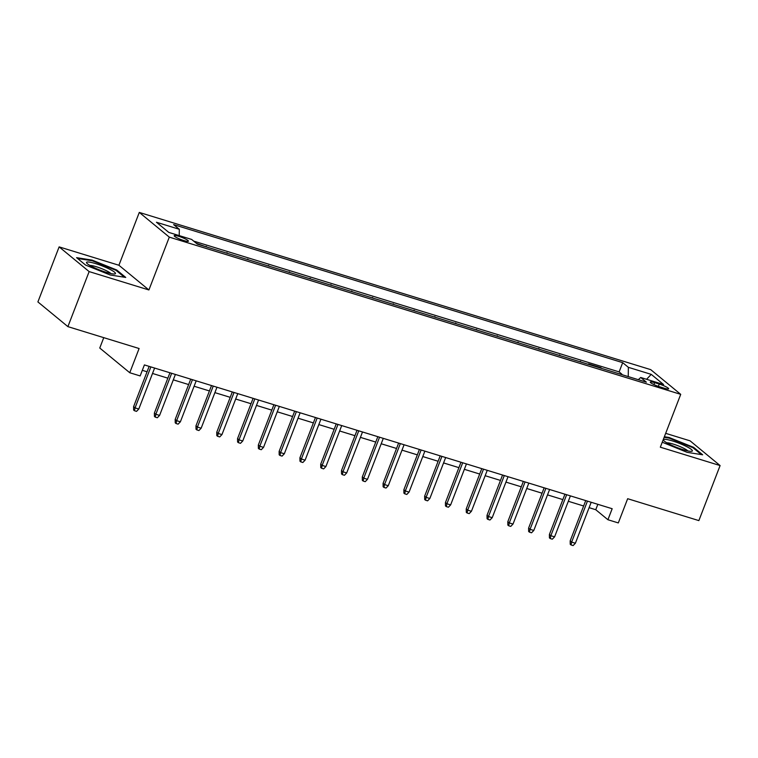 <?xml version="1.0" encoding="UTF-8"?>
<svg xmlns="http://www.w3.org/2000/svg" width="758" height="758" viewBox="0 0 758 758"><rect width="100%" height="100%" fill="white"/><g stroke="black" fill="none" stroke-linecap="round" stroke-linejoin="round"><path stroke-width="1.14" d="M183.9 240.57A7.637 1.165 21.1 0 0 188.429 241.186A7.637 1.165 21.1 0 0 178.708 236.297A7.637 1.165 21.1 0 0 174.179 235.681A7.637 1.165 21.1 0 0 183.9 240.57M103.761 337.651L99.762 348.026L129.76 372.737L140.154 375.93L144.399 364.92L612.17 508.722L607.916 519.732L618.31 522.925L627.662 498.707L698.867 520.604L720.1 465.564L690.102 440.853L665.676 433.339M59.133 246.881L37.9 301.921L67.898 326.632L89.141 271.591L148.909 289.963L169.299 237.131L139.292 212.42L118.911 265.253L59.133 246.881L89.141 271.591M169.299 237.131L680.722 394.349L650.715 369.639L139.292 212.42M610.294 371.069L621.683 374.566M601.975 368.511L600.886 368.18M601.056 367.753L588.578 363.916L589.506 364.674M568.718 358.288L580.097 361.784M547.92 351.892L559.309 355.398M527.132 345.506L538.521 349.002M506.344 339.11L517.733 342.616M485.556 332.724L496.945 336.22M464.768 326.328L476.157 329.834M443.98 319.942L455.359 323.439M423.191 313.547L434.571 317.052M402.394 307.161L413.783 310.657M381.606 300.765L392.995 304.271M360.817 294.379L372.206 297.875M340.029 287.983L351.418 291.489M319.241 281.597L330.63 285.093M298.453 275.201L309.832 278.707M277.665 268.815L289.044 272.311M256.867 262.42L268.256 265.916M236.079 256.033L247.468 259.53M215.291 249.638L226.68 253.134M196.398 243.356L205.892 246.748M659.242 384.069L654.666 382.657A7.4 1.128 21.1 0 0 650.269 382.06A7.4 1.128 21.1 0 0 659.687 386.798L664.264 388.21A7.4 1.128 21.1 0 0 668.66 388.797A7.4 1.128 21.1 0 0 659.242 384.069L658.351 386.362M628.249 376.584L628.373 367.336L622.697 362.656L173.639 224.614L179.314 229.286L156.451 222.255L168.778 232.403L191.641 239.433L197.317 244.114L646.375 382.165L640.7 377.484L638.312 379.682M628.373 367.336L651.236 374.367L663.563 384.514L640.7 377.484M621.844 374.139L619.125 371.903L193.678 241.11M206.053 246.322L206.972 247.08M226.841 252.708L227.77 253.475M247.629 259.103L248.558 259.861M268.417 265.489L269.346 266.257M289.215 271.885L290.134 272.643M310.003 278.281L310.922 279.039M330.791 284.667L331.71 285.425M351.579 291.063L352.498 291.821M372.368 297.449L373.296 298.207M393.156 303.844L394.084 304.602M413.944 310.23L414.872 310.988M434.741 316.626L435.661 317.384M455.53 323.012L456.449 323.77M476.318 329.408L477.237 330.166M497.106 335.794L498.034 336.561M517.894 342.19L518.823 342.948M538.682 348.576L539.611 349.343M559.48 354.971L560.399 355.729M580.268 361.358L581.187 362.125M129.76 372.737L139.102 348.519L67.898 326.632M680.722 394.349L660.332 447.192L720.1 465.564M589.108 507.67L595.76 509.717L607.916 519.732M142.324 370.321L147.061 371.78M152.529 373.457L167.85 378.166M173.317 379.843L188.638 384.562M194.105 386.239L209.435 390.948M214.893 392.625L230.224 397.344M235.681 399.021L251.012 403.73M256.469 405.407L271.8 410.125M277.257 411.802L292.588 416.512M298.055 418.198L313.376 422.907M318.843 424.584L334.164 429.293M339.631 430.98L354.962 435.689M360.42 437.366L375.75 442.075M381.208 443.762L396.538 448.471M401.996 450.148L417.326 454.857M422.784 456.543L438.115 461.252M443.582 462.93L458.903 467.648M464.37 469.325L479.691 474.034M485.158 475.711L500.488 480.43M505.946 482.107L521.277 486.816M526.734 488.493L542.065 493.212M547.522 494.889L562.853 499.598M568.31 501.275L583.641 505.993M597.835 504.316L595.76 509.717M619.125 371.903L622.697 362.656M179.314 229.286L179.229 235.624M646.565 379.294L651.236 374.367M662.246 442.217L687.108 452.337L702.657 454.791L693.617 447.343L669.039 437.461L664.368 436.722M148.909 289.963L118.911 265.253M85.616 265.101L110.204 274.983L125.743 277.437L116.713 269.99L92.125 260.108L76.586 257.654L85.616 265.101M668.802 438.077L669.039 437.461M693.352 448.035L693.617 447.343M91.889 260.724L92.125 260.108M116.448 270.672L116.713 269.99M585.726 500.593L570.177 540.89L571.636 542.093L587.441 501.123M575.379 543.24L573.114 545.58L571.039 544.945L571.636 542.093L575.379 543.24L591.183 502.27M571.039 544.945L570.224 544.272L570.177 540.89M683.176 449.684A15.52 2.369 21.1 0 0 691.628 451.313A15.52 2.369 21.1 0 0 687.942 447.277A15.52 2.369 21.1 0 0 672.63 440.995A15.52 2.369 21.1 0 0 663.724 440.55A15.52 2.369 21.1 0 0 683.176 449.684M687.809 450.915A11.749 1.791 21.1 0 0 673.142 444.055A11.749 1.791 21.1 0 0 666.822 442.814M664.131 437.338L669.153 438.133L692.964 447.713L701.302 454.573M115.33 273.752A15.52 2.369 21.1 0 0 103.183 266.304A15.52 2.369 21.1 0 0 86.658 262.221A15.52 2.369 21.1 0 0 86.81 263.197A15.52 2.369 21.1 0 0 100.141 270.199A15.52 2.369 21.1 0 0 114.714 273.96A15.52 2.369 21.1 0 0 115.33 273.752M110.905 273.562A11.749 1.791 21.1 0 0 100.861 268.323A11.749 1.791 21.1 0 0 89.908 265.461M77.562 258.469L92.239 260.771L116.059 270.36L124.388 277.22M564.937 494.207L549.389 534.494L550.848 535.698L566.652 494.737M554.591 536.854L552.326 539.184L550.251 538.55L550.848 535.698L554.591 536.854L570.395 495.884M550.251 538.55L549.436 537.886L549.389 534.494M544.149 487.811L528.601 528.108L530.06 529.311L545.864 488.341M533.803 530.458L531.538 532.798L529.463 532.154L530.06 529.311L533.803 530.458L549.607 489.488M529.463 532.154L528.648 531.491L528.601 528.108M523.352 481.425L507.813 521.712L509.272 522.916L525.076 481.946M513.014 524.072L510.75 526.403L508.675 525.768L509.272 522.916L513.014 524.072L528.819 483.102M508.675 525.768L507.86 525.095L507.813 521.712M502.563 475.029L487.015 515.326L488.474 516.53L504.288 475.56M492.217 517.676L489.962 520.016L487.877 519.372L488.474 516.53L492.217 517.676L508.031 476.706M487.877 519.372L487.072 518.709L487.015 515.326M481.775 468.643L466.227 508.931L467.686 510.134L483.5 469.164M471.429 511.28L469.174 513.621L467.089 512.986L467.686 510.134L471.429 511.28L487.242 470.32M467.089 512.986L466.284 512.313L466.227 508.931M460.987 462.247L445.439 502.545L446.898 503.748L462.702 462.778M450.64 504.894L448.385 507.235L446.301 506.59L446.898 503.748L450.64 504.894L466.445 463.924M446.301 506.59L445.496 505.927L445.439 502.545M440.199 455.861L424.651 496.149L426.11 497.352L441.914 456.382M429.852 498.499L427.588 500.839L425.513 500.204L426.11 497.352L429.852 498.499L445.657 457.538M425.513 500.204L424.698 499.531L424.651 496.149M419.411 449.466L403.862 489.763L405.322 490.957L421.126 449.996M409.064 492.113L406.8 494.453L404.725 493.809L405.322 490.957L409.064 492.113L424.868 451.143M404.725 493.809L403.91 493.145L403.862 489.763M398.623 443.079L383.074 483.367L384.533 484.57L400.338 443.601M388.276 485.717L386.011 488.057L383.936 487.422L384.533 484.57L388.276 485.717L404.08 444.756M383.936 487.422L383.122 486.75L383.074 483.367M377.825 436.684L362.286 476.981L363.745 478.175L379.55 437.214M367.488 479.331L365.223 481.671L363.148 481.027L363.745 478.175L367.488 479.331L383.292 438.361M363.148 481.027L362.333 480.364L362.286 476.981M357.037 430.288L341.488 470.585L342.948 471.789L358.761 430.819M346.69 472.935L344.435 475.275L342.351 474.641L342.948 471.789L346.69 472.935L362.504 431.975M342.351 474.641L341.545 473.968L341.488 470.585M336.249 423.902L320.7 464.199L322.159 465.393L337.973 424.433M325.902 466.549L323.647 468.889L321.563 468.245L322.159 465.393L325.902 466.549L341.716 425.579M321.563 468.245L320.757 467.582L320.7 464.199M315.461 417.506L299.912 457.804L301.371 459.007L317.176 418.037M305.114 460.153L302.859 462.494L300.774 461.859L301.371 459.007L305.114 460.153L320.918 419.193M300.774 461.859L299.969 461.186L299.912 457.804M294.673 411.12L279.124 451.408L280.583 452.611L296.387 411.651M284.326 453.767L282.061 456.108L279.986 455.463L280.583 452.611L284.326 453.767L300.13 412.797M279.986 455.463L279.171 454.8L279.124 451.408M273.884 404.725L258.336 445.022L259.795 446.225L275.599 405.255M263.538 447.372L261.273 449.712L259.198 449.077L259.795 446.225L263.538 447.372L279.342 406.411M259.198 449.077L258.383 448.404L258.336 445.022M253.096 398.338L237.548 438.626L239.007 439.829L254.811 398.869M242.749 440.985L240.485 443.326L238.41 442.681L239.007 439.829L242.749 440.985L258.554 400.016M238.41 442.681L237.595 442.018L237.548 438.626M232.299 391.943L216.76 432.24L218.219 433.443L234.023 392.473M221.961 434.59L219.697 436.93L217.622 436.295L218.219 433.443L221.961 434.59L237.766 393.629M217.622 436.295L216.807 435.623L216.76 432.24M211.51 385.557L195.962 425.844L197.421 427.048L213.235 386.087M201.164 428.204L198.909 430.544L196.824 429.9L197.421 427.048L201.164 428.204L216.977 387.234M196.824 429.9L196.019 429.236L195.962 425.844M190.722 379.161L175.174 419.458L176.633 420.662L192.447 379.692M180.376 421.808L178.121 424.148L176.036 423.514L176.633 420.662L180.376 421.808L196.189 380.838M176.036 423.514L175.231 422.841L175.174 419.458M169.934 372.775L154.386 413.063L155.845 414.266L171.649 373.306M159.587 415.422L157.332 417.753L155.248 417.118L155.845 414.266L159.587 415.422L175.392 374.452M155.248 417.118L154.442 416.455L154.386 413.063M149.146 366.379L133.597 406.676L135.057 407.88L150.861 366.91M138.799 409.026L136.535 411.367L134.46 410.732L135.057 407.88L138.799 409.026L154.604 368.056M134.46 410.732L133.645 410.059L133.597 406.676M653.927 384.571L654.666 382.657"/></g></svg>

